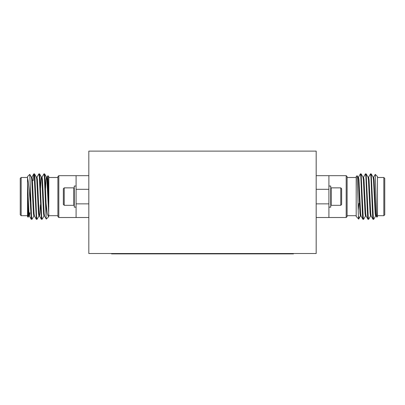 <?xml version="1.0" encoding="UTF-8"?>
<svg xmlns="http://www.w3.org/2000/svg" width="405" height="405" viewBox="0 0 405 405"><rect width="100%" height="100%" fill="white"/><g stroke="black" fill="none" stroke-linecap="round" stroke-linejoin="round"><path stroke-width="0.61" d="M346.189 175.674L347.1 176.58L347.1 216.594L346.189 217.505L346.189 175.674L328.911 175.674L328.911 217.505L316.178 217.505M384.75 178.402L384.75 214.777L383.839 215.688L383.839 177.491L384.75 178.402M360.485 215.986L358.673 219.075L356.192 216.427L356.192 176.58L357.109 175.719L357.873 196.587C358.228 212.701 358.577 224.547 358.921 216.68M375.273 174.383L377.475 176.58L377.475 216.594L376.837 217.181L376.458 210.818L375.273 174.383L373.623 177.188M365.538 215.986L363.579 219.323L363.158 216.28L361.108 173.897L360.369 173.897L358.466 177.188M363.579 219.323L362.895 219.277L362.526 216.28L360.845 176.899L360.425 173.851M375.643 215.986L373.683 219.323L373.263 216.28L371.213 173.897L370.474 173.897L368.57 177.188M373.683 219.323L373 219.277L372.63 216.28L370.95 176.899L370.529 173.851M370.59 215.986L368.631 219.323L368.211 216.28L366.16 173.897L365.421 173.897L363.518 177.188M368.631 219.323L367.948 219.277L367.578 216.28L365.897 176.899L365.477 173.851M328.911 207.137L330.728 207.137L330.728 186.042L328.911 186.042M340.772 205.32L340.772 187.859L341.643 188.73L341.643 204.444L340.772 205.32L331.168 205.32L331.168 187.859L330.728 188.295M58.811 217.505L57.9 216.594L57.9 176.58L58.811 175.674L58.811 217.505L76.089 217.505L76.089 175.674L88.822 175.674M21.161 215.688L20.25 214.777L20.25 178.402L21.161 177.491L21.161 215.688L27.525 215.688M47.932 175.704L48.808 176.58L48.808 199.741L47.932 175.704L47.041 177.188M30.253 202.444L29.778 196.587C29.054 187.358 28.304 181.167 27.525 178.008L27.525 176.58L29.762 174.393L30.253 185.024L30.253 202.444L31.261 219.277L32 219.277L33.904 215.986L34.157 214.625M28.122 217.196L27.525 216.594L27.525 204.429L28.122 217.196L28.851 215.986M41.988 177.188L43.948 173.851L44.368 176.899L46.079 216.68L46.079 203.391L47.279 213.719L48.504 216.898L48.808 215.688L57.9 215.688M43.948 173.851L44.631 173.897L45.001 176.899L46.079 203.391M30.253 185.024L31.524 216.28L31.944 219.323M33.21 180.63L33.787 173.897L34.263 176.899L36.313 219.277L37.052 219.277L38.956 215.986M33.843 173.851L34.526 173.897L34.896 176.899L36.577 216.28L36.997 219.323M36.936 177.188L38.895 173.851L39.315 176.899L41.366 219.277L42.105 219.277L44.008 215.986M38.895 173.851L39.579 173.897L39.948 176.899L41.629 216.28L42.049 219.323M76.089 207.137L74.272 207.137L74.272 186.042L76.089 186.042M73.832 199.933L73.832 187.859L64.228 187.859L64.228 205.32L73.832 205.32L73.832 199.933M64.228 205.32L63.357 204.444L63.357 188.73L64.228 187.859M293.443 253.52L293.443 253.884L111.557 253.884L111.557 253.52M316.178 253.52L88.822 253.52L88.822 151.116L316.178 151.116L316.178 253.52M27.525 178.008L27.525 204.429M48.808 199.741L48.646 216.7M48.479 216.923L46.327 219.075L46.079 216.68M27.525 182.959L28.998 213.435L29.418 216.042L29.889 212.777M31.317 177.137L31.944 177.137L32.37 179.739L34.05 213.435L34.41 215.986L36.313 219.277M36.369 177.137L36.997 177.137L37.422 179.739L39.103 213.435L39.462 215.986L41.366 219.277M34.526 173.897L36.43 177.188L36.789 179.739L38.47 213.435L38.895 216.042L39.523 216.042L39.948 213.435L40.444 204.712M40.5 188.462L40.996 179.739L41.421 177.137L42.049 177.137L42.474 179.739L44.155 213.435L44.515 215.986L46.291 219.059M45.552 188.462L46.048 179.739L46.474 177.137L47.102 177.137L47.527 179.739L48.808 206.682M27.525 196.587L28.365 213.435L28.79 216.042L29.418 216.042M29.104 214.625L29.256 212.777M29.762 174.393L31.377 177.188L31.737 179.739L33.418 213.435L33.843 216.042L34.471 216.042M39.579 173.897L41.482 177.188L41.842 179.739L43.522 213.435L43.948 216.042L44.575 216.042M44.631 173.897L46.535 177.188L46.894 179.739L48.808 215.531M88.822 189.312L76.089 189.312M76.089 203.862L88.822 203.862M88.822 217.505L76.089 217.505M356.192 206.682L356.192 215.531M358.921 203.391L358.212 210.134M356.354 216.705L356.192 216.366M376.21 216.042L375.582 216.042L375.157 213.435L373.476 179.739L373.116 177.188L371.213 173.897M371.157 216.042L370.529 216.042L370.104 213.435L368.423 179.739L368.064 177.188L366.16 173.897M366.105 216.042L365.477 216.042L365.052 213.435L363.371 179.739L363.012 177.188L361.108 173.897M361.052 216.042L360.425 216.042L359.999 213.435L358.319 179.739L357.959 177.188L357.109 175.719M376.837 217.181L376.149 215.986L375.789 213.435L374.109 179.739L373.683 177.137L373.056 177.137M373 219.277L371.096 215.986L370.737 213.435L369.056 179.739L368.631 177.137L368.003 177.137M367.948 219.277L366.044 215.986L365.685 213.435L364.004 179.739L363.579 177.137L362.951 177.137M362.895 219.277L360.992 215.986L360.632 213.435L358.951 179.739L358.526 177.137L357.899 177.137M316.178 203.862L328.911 203.862M328.911 189.312L316.178 189.312M316.178 175.674L328.911 175.674M120.649 253.52L120.649 253.884M284.35 253.884L284.35 253.52M356.192 177.491L347.1 177.491M377.475 177.491L383.839 177.491M58.811 175.674L76.089 175.674M48.808 177.491L57.9 177.491M27.525 177.491L21.161 177.491M74.272 204.884L73.832 205.32M74.272 188.295L73.832 187.859M32.982 180.402L32.415 180.402M31.261 219.277L29.357 215.986M33.787 173.897L31.884 177.188M340.772 187.859L331.168 187.859M330.728 204.884L331.168 205.32M377.475 215.688L383.839 215.688M356.192 215.688L347.1 215.688M346.189 217.505L328.911 217.505"/></g></svg>
